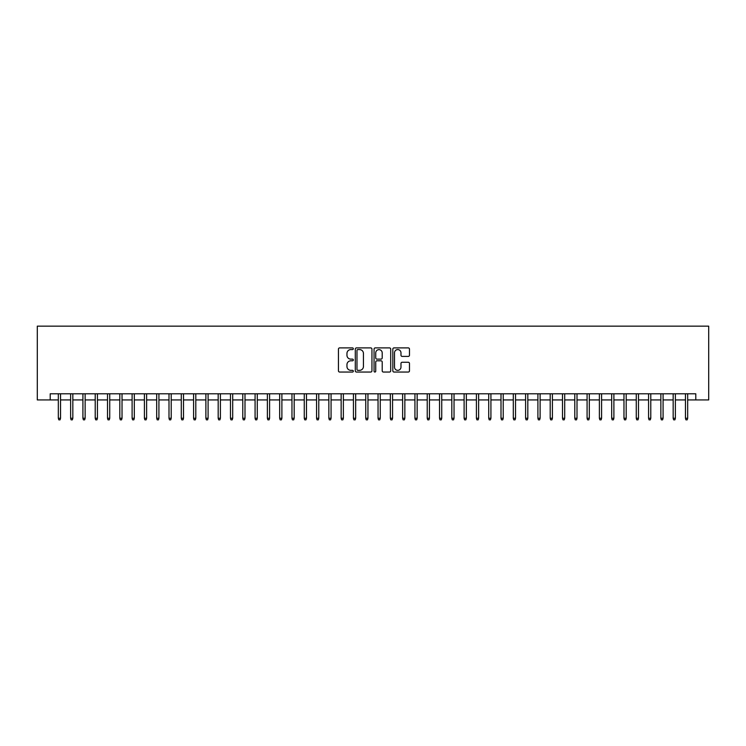 <?xml version="1.0" encoding="UTF-8"?>
<svg xmlns="http://www.w3.org/2000/svg" width="746" height="746" viewBox="0 0 746 746"><rect width="100%" height="100%" fill="white"/><g stroke="black" fill="none" stroke-linecap="round" stroke-linejoin="round"><path stroke-width="1.12" d="M353.324 348.736A0.849 0.849 0 0 0 352.485 347.897L339.654 347.897A1.203 1.203 0 0 0 338.451 349.1L338.451 370.827A1.203 1.203 0 0 0 339.654 372.04L352.485 372.04A0.849 0.849 0 0 0 353.324 371.191A0.849 0.849 0 0 0 352.485 370.342L350.825 370.342A3.861 3.861 0 0 1 346.955 366.482L346.955 364.673A3.861 3.861 0 0 1 350.825 360.812L352.485 360.812A0.849 0.849 0 0 0 353.324 359.964A0.849 0.849 0 0 0 352.485 359.124L350.825 359.124A3.861 3.861 0 0 1 346.955 355.255L346.955 353.445A3.861 3.861 0 0 1 350.825 349.585L352.485 349.585A0.849 0.849 0 0 0 353.324 348.736M408.276 356.401A1.203 1.203 0 0 0 409.479 355.199L409.479 349.1A1.203 1.203 0 0 0 408.276 347.897L394.028 347.897A1.203 1.203 0 0 0 392.825 349.1L392.825 370.827A1.203 1.203 0 0 0 394.028 372.04L408.276 372.04A1.203 1.203 0 0 0 409.479 370.827L409.479 363.47A1.203 1.203 0 0 0 408.276 362.258L402.178 362.258A1.203 1.203 0 0 0 400.975 363.47L400.975 367.116A3.226 3.226 0 0 1 397.739 370.342A3.226 3.226 0 0 1 394.513 367.116L394.513 352.811A3.226 3.226 0 0 1 397.739 349.585A3.226 3.226 0 0 1 400.975 352.811L400.975 355.199A1.203 1.203 0 0 0 402.178 356.401L408.276 356.401M50.215 399.931L50.215 393.785L695.785 393.785L695.785 399.931L708.7 399.931L708.7 326.151L37.3 326.151L37.3 399.931L58.328 399.931M371.946 349.1A1.203 1.203 0 0 0 370.734 347.897L356.495 347.897A1.203 1.203 0 0 0 355.292 349.1L355.292 370.827A1.203 1.203 0 0 0 356.495 372.04L370.734 372.04A1.203 1.203 0 0 0 371.946 370.827L371.946 349.1M375.266 347.897L389.505 347.897A1.203 1.203 0 0 1 390.708 349.1L390.708 370.827A1.203 1.203 0 0 1 389.505 372.04L383.407 372.04A1.203 1.203 0 0 1 382.204 370.827L382.204 362.015A1.203 1.203 0 0 0 381.001 360.812L376.954 360.812A1.203 1.203 0 0 0 375.742 362.015L375.742 371.191A0.849 0.849 0 0 1 374.902 372.04A0.849 0.849 0 0 1 374.054 371.191L374.054 349.1A1.203 1.203 0 0 1 375.266 347.897M60.538 399.931L70.628 399.931M72.838 399.931L82.918 399.931M85.137 399.931L95.218 399.931M97.428 399.931L107.517 399.931M109.727 399.931L119.808 399.931M122.027 399.931L132.107 399.931M134.317 399.931L144.407 399.931M146.617 399.931L156.697 399.931M158.917 399.931L168.997 399.931M171.207 399.931L181.297 399.931M183.507 399.931L193.587 399.931M195.806 399.931L205.887 399.931M208.097 399.931L218.186 399.931M220.396 399.931L230.477 399.931M232.696 399.931L242.776 399.931M244.996 399.931L255.076 399.931M257.286 399.931L267.376 399.931M269.586 399.931L279.666 399.931M281.885 399.931L291.966 399.931M294.176 399.931L304.265 399.931M306.475 399.931L316.556 399.931M318.775 399.931L328.855 399.931M331.065 399.931L341.155 399.931M343.365 399.931L353.445 399.931M355.665 399.931L365.745 399.931M367.955 399.931L378.045 399.931M380.255 399.931L390.335 399.931M392.555 399.931L402.635 399.931M404.845 399.931L414.935 399.931M417.145 399.931L427.225 399.931M429.444 399.931L439.525 399.931M441.735 399.931L451.824 399.931M454.034 399.931L464.115 399.931M466.334 399.931L476.414 399.931M478.624 399.931L488.714 399.931M490.924 399.931L501.004 399.931M503.224 399.931L513.304 399.931M515.523 399.931L525.604 399.931M527.814 399.931L537.903 399.931M540.113 399.931L550.194 399.931M552.413 399.931L562.493 399.931M564.703 399.931L574.793 399.931M577.003 399.931L587.083 399.931M589.303 399.931L599.383 399.931M601.593 399.931L611.683 399.931M613.893 399.931L623.973 399.931M626.192 399.931L636.273 399.931M638.483 399.931L648.572 399.931M650.782 399.931L660.863 399.931M663.082 399.931L673.162 399.931M675.372 399.931L685.462 399.931M687.672 399.931L695.785 399.931M357.819 349.585A0.849 0.849 0 0 0 356.98 350.433L356.98 369.503A0.849 0.849 0 0 0 357.819 370.342L359.572 370.342A3.861 3.861 0 0 0 363.433 366.482L363.433 353.445A3.861 3.861 0 0 0 359.572 349.585L357.819 349.585M382.204 352.877A3.226 3.226 0 0 0 378.977 349.65A3.226 3.226 0 0 0 375.742 352.877L375.742 357.912A1.203 1.203 0 0 0 376.954 359.124L381.001 359.124A1.203 1.203 0 0 0 382.204 357.912L382.204 352.877M58.328 418.254L58.822 419.849L60.053 419.849L60.538 418.254L58.328 418.254L58.328 393.785M60.538 418.254L60.538 393.785M70.628 418.254L71.112 419.849L72.343 419.849L72.838 418.254L70.628 418.254L70.628 393.785M72.838 418.254L72.838 393.785M82.918 418.254L83.412 419.849L84.643 419.849L85.137 418.254L82.918 418.254L82.918 393.785M85.137 418.254L85.137 393.785M95.218 418.254L95.712 419.849L96.943 419.849L97.428 418.254L95.218 418.254L95.218 393.785M97.428 418.254L97.428 393.785M107.517 418.254L108.002 419.849L109.233 419.849L109.727 418.254L107.517 418.254L107.517 393.785M109.727 418.254L109.727 393.785M119.808 418.254L120.302 419.849L121.533 419.849L122.027 418.254L119.808 418.254L119.808 393.785M122.027 418.254L122.027 393.785M132.107 418.254L132.601 419.849L133.832 419.849L134.317 418.254L132.107 418.254L132.107 393.785M134.317 418.254L134.317 393.785M144.407 418.254L144.892 419.849L146.123 419.849L146.617 418.254L144.407 418.254L144.407 393.785M146.617 418.254L146.617 393.785M156.697 418.254L157.192 419.849L158.422 419.849L158.917 418.254L156.697 418.254L156.697 393.785M158.917 418.254L158.917 393.785M168.997 418.254L169.491 419.849L170.722 419.849L171.207 418.254L168.997 418.254L168.997 393.785M171.207 418.254L171.207 393.785M181.297 418.254L181.791 419.849L183.012 419.849L183.507 418.254L181.297 418.254L181.297 393.785M183.507 418.254L183.507 393.785M193.587 418.254L194.081 419.849L195.312 419.849L195.806 418.254L193.587 418.254L193.587 393.785M195.806 418.254L195.806 393.785M205.887 418.254L206.381 419.849L207.612 419.849L208.097 418.254L205.887 418.254L205.887 393.785M208.097 418.254L208.097 393.785M218.186 418.254L218.681 419.849L219.902 419.849L220.396 418.254L218.186 418.254L218.186 393.785M220.396 418.254L220.396 393.785M230.477 418.254L230.971 419.849L232.202 419.849L232.696 418.254L230.477 418.254L230.477 393.785M232.696 418.254L232.696 393.785M242.776 418.254L243.271 419.849L244.501 419.849L244.996 418.254L242.776 418.254L242.776 393.785M244.996 418.254L244.996 393.785M255.076 418.254L255.57 419.849L256.792 419.849L257.286 418.254L255.076 418.254L255.076 393.785M257.286 418.254L257.286 393.785M267.376 418.254L267.861 419.849L269.092 419.849L269.586 418.254L267.376 418.254L267.376 393.785M269.586 418.254L269.586 393.785M279.666 418.254L280.16 419.849L281.391 419.849L281.885 418.254L279.666 418.254L279.666 393.785M281.885 418.254L281.885 393.785M291.966 418.254L292.46 419.849L293.691 419.849L294.176 418.254L291.966 418.254L291.966 393.785M294.176 418.254L294.176 393.785M304.265 418.254L304.75 419.849L305.981 419.849L306.475 418.254L304.265 418.254L304.265 393.785M306.475 418.254L306.475 393.785M316.556 418.254L317.05 419.849L318.281 419.849L318.775 418.254L316.556 418.254L316.556 393.785M318.775 418.254L318.775 393.785M328.855 418.254L329.35 419.849L330.581 419.849L331.065 418.254L328.855 418.254L328.855 393.785M331.065 418.254L331.065 393.785M341.155 418.254L341.64 419.849L342.871 419.849L343.365 418.254L341.155 418.254L341.155 393.785M343.365 418.254L343.365 393.785M353.445 418.254L353.94 419.849L355.171 419.849L355.665 418.254L353.445 418.254L353.445 393.785M355.665 418.254L355.665 393.785M365.745 418.254L366.239 419.849L367.47 419.849L367.955 418.254L365.745 418.254L365.745 393.785M367.955 418.254L367.955 393.785M378.045 418.254L378.53 419.849L379.761 419.849L380.255 418.254L378.045 418.254L378.045 393.785M380.255 418.254L380.255 393.785M390.335 418.254L390.829 419.849L392.06 419.849L392.555 418.254L390.335 418.254L390.335 393.785M392.555 418.254L392.555 393.785M402.635 418.254L403.129 419.849L404.36 419.849L404.845 418.254L402.635 418.254L402.635 393.785M404.845 418.254L404.845 393.785M414.935 418.254L415.419 419.849L416.65 419.849L417.145 418.254L414.935 418.254L414.935 393.785M417.145 418.254L417.145 393.785M427.225 418.254L427.719 419.849L428.95 419.849L429.444 418.254L427.225 418.254L427.225 393.785M429.444 418.254L429.444 393.785M439.525 418.254L440.019 419.849L441.25 419.849L441.735 418.254L439.525 418.254L439.525 393.785M441.735 418.254L441.735 393.785M451.824 418.254L452.309 419.849L453.54 419.849L454.034 418.254L451.824 418.254L451.824 393.785M454.034 418.254L454.034 393.785M464.115 418.254L464.609 419.849L465.84 419.849L466.334 418.254L464.115 418.254L464.115 393.785M466.334 418.254L466.334 393.785M476.414 418.254L476.908 419.849L478.139 419.849L478.624 418.254L476.414 418.254L476.414 393.785M478.624 418.254L478.624 393.785M488.714 418.254L489.208 419.849L490.43 419.849L490.924 418.254L488.714 418.254L488.714 393.785M490.924 418.254L490.924 393.785M501.004 418.254L501.498 419.849L502.729 419.849L503.224 418.254L501.004 418.254L501.004 393.785M503.224 418.254L503.224 393.785M513.304 418.254L513.798 419.849L515.029 419.849L515.523 418.254L513.304 418.254L513.304 393.785M515.523 418.254L515.523 393.785M525.604 418.254L526.098 419.849L527.319 419.849L527.814 418.254L525.604 418.254L525.604 393.785M527.814 418.254L527.814 393.785M537.903 418.254L538.388 419.849L539.619 419.849L540.113 418.254L537.903 418.254L537.903 393.785M540.113 418.254L540.113 393.785M550.194 418.254L550.688 419.849L551.919 419.849L552.413 418.254L550.194 418.254L550.194 393.785M552.413 418.254L552.413 393.785M562.493 418.254L562.988 419.849L564.209 419.849L564.703 418.254L562.493 418.254L562.493 393.785M564.703 418.254L564.703 393.785M574.793 418.254L575.278 419.849L576.509 419.849L577.003 418.254L574.793 418.254L574.793 393.785M577.003 418.254L577.003 393.785M587.083 418.254L587.578 419.849L588.808 419.849L589.303 418.254L587.083 418.254L587.083 393.785M589.303 418.254L589.303 393.785M599.383 418.254L599.877 419.849L601.108 419.849L601.593 418.254L599.383 418.254L599.383 393.785M601.593 418.254L601.593 393.785M611.683 418.254L612.168 419.849L613.398 419.849L613.893 418.254L611.683 418.254L611.683 393.785M613.893 418.254L613.893 393.785M623.973 418.254L624.467 419.849L625.698 419.849L626.192 418.254L623.973 418.254L623.973 393.785M626.192 418.254L626.192 393.785M636.273 418.254L636.767 419.849L637.998 419.849L638.483 418.254L636.273 418.254L636.273 393.785M638.483 418.254L638.483 393.785M648.572 418.254L649.057 419.849L650.288 419.849L650.782 418.254L648.572 418.254L648.572 393.785M650.782 418.254L650.782 393.785M660.863 418.254L661.357 419.849L662.588 419.849L663.082 418.254L660.863 418.254L660.863 393.785M663.082 418.254L663.082 393.785M673.162 418.254L673.657 419.849L674.888 419.849L675.372 418.254L673.162 418.254L673.162 393.785M675.372 418.254L675.372 393.785M685.462 418.254L685.947 419.849L687.178 419.849L687.672 418.254L685.462 418.254L685.462 393.785M687.672 418.254L687.672 393.785"/></g></svg>
